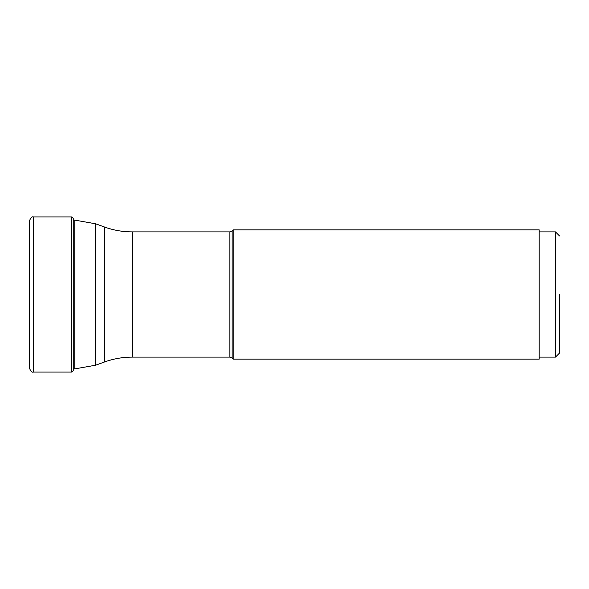 <?xml version="1.0" encoding="UTF-8"?>
<svg xmlns="http://www.w3.org/2000/svg" width="589" height="589" viewBox="0 0 589 589"><rect width="100%" height="100%" fill="white"/><g stroke="black" fill="none" stroke-linecap="round" stroke-linejoin="round"><path stroke-width="0.88" d="M229.828 357.111L232.132 358.06L232.132 230.94L229.828 231.889L229.828 357.111L132.253 357.111L132.253 231.889C122.681 231.882 113.397 230.24 104.4 226.979L104.4 362.021L95.646 365.202L74.759 368.891L74.759 220.109L73.25 220.109L73.25 218.423L73.25 370.577L71.755 372.071L33.521 372.071L33.521 216.929C31.975 216.332 30.621 217.687 29.45 221L29.45 368C30.621 371.313 31.975 372.668 33.521 372.071M559.55 294.5L559.55 353.039L559.55 294.5M559.55 235.961L555.479 231.889L555.479 357.111L539.193 357.111M559.55 353.039L555.479 357.111M539.193 231.889L555.479 231.889M539.193 294.5L539.193 359.143L233.215 359.143L233.215 229.857L539.193 229.857L539.193 294.5M73.25 218.423L71.755 216.929L71.755 372.071M95.646 365.202L95.646 223.798L104.4 226.979M71.755 216.929L33.521 216.929M232.132 358.06L233.215 359.143M232.132 230.94L233.215 229.857M229.828 231.889L132.253 231.889M132.253 357.111C122.681 357.118 113.397 358.76 104.4 362.021M74.759 220.109L95.646 223.798M74.759 368.891L73.25 368.891"/></g></svg>
